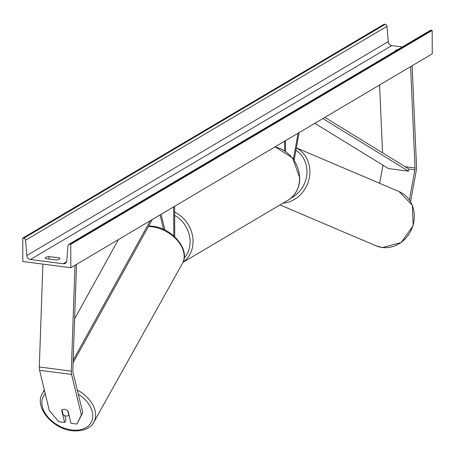 <?xml version="1.0" encoding="UTF-8"?>
<svg xmlns="http://www.w3.org/2000/svg" width="455" height="455" viewBox="0 0 455 455"><rect width="100%" height="100%" fill="white"/><g stroke="black" fill="none" stroke-linecap="round" stroke-linejoin="round"><path stroke-width="0.68" d="M410.569 201.701L416.279 170.432A7.087 2.929 97.4 0 0 416.552 167.389A7.087 2.929 97.4 0 0 416.541 166.803L412.133 65.725M379.663 183.325L382.894 165.654A3.543 1.462 97.4 0 0 382.962 165.199M409.398 199.91L414.897 169.812A3.543 1.462 97.4 0 0 415.034 168.287A3.543 1.462 97.4 0 0 415.028 167.992L410.603 66.629M382.541 152.835L379.584 84.994M64.894 415.711L65.986 420.204L64.61 422.456L61.67 410.296A4.431 2.958 31.4 0 1 64.542 409.358A4.431 2.958 31.4 0 1 68.068 411.127L71.008 423.286L76.884 424.054L82.736 412.56L72.965 372.19A3.543 1.462 -82.6 0 1 72.817 370.836A3.543 1.462 -82.6 0 1 72.823 370.535L76.52 264.366M82.736 412.56L81.36 414.818L71.594 374.448A7.087 2.929 -82.6 0 1 71.298 371.741A7.087 2.929 -82.6 0 1 71.304 371.138L74.995 265.271M64.61 422.456L58.735 421.694L49.356 410.66L39.591 370.29A7.087 2.929 -82.6 0 1 39.295 367.583A7.087 2.929 -82.6 0 1 39.301 366.98L42.889 264.105M81.36 414.818L76.884 424.054M164.892 230.031L161.093 214.311M163.538 229.394L160.041 214.936M173.673 206.866L173.776 235.929M174.623 206.303L174.731 236.788M293.401 158.971L298.099 133.218M294.14 160.029L299.151 132.598M285.518 140.663L285.558 151.333M284.568 141.226L284.602 150.707M56.016 259.947A5.54 1.553 -0.2 0 0 59.264 259.134A5.54 1.553 -0.2 0 0 59.798 258.468A5.54 1.553 -0.2 0 0 59.44 257.922L49.043 256.575A5.54 1.553 -0.2 0 0 45.261 258.053A5.54 1.553 -0.2 0 0 45.619 258.599L56.016 259.947M70.838 267.733L432.25 53.821L432.17 30.428L70.752 244.346L70.838 267.733L22.83 261.5L22.75 238.107L384.162 24.195L385.18 24.325A1.991 1.729 59.4 0 1 386.983 26.316L388.234 41.621A3.987 3.452 -120.6 0 0 391.835 45.597L402.328 46.956M395.315 51.108A5.54 1.553 179.8 0 1 395.264 50.897A5.54 1.553 179.8 0 1 397.926 49.561M22.75 238.107L23.768 238.244A1.991 1.729 59.4 0 1 25.571 240.229L26.822 255.534A3.987 3.452 -120.6 0 0 30.422 259.509L63.228 263.769A3.987 3.452 -120.6 0 0 65.241 263.371A3.987 3.452 -120.6 0 0 66.8 260.726L67.949 245.734A1.991 1.729 59.4 0 1 69.734 244.21L70.752 244.346M68.728 244.409L430.14 30.496A1.991 1.729 59.4 0 1 431.147 30.297L432.17 30.428M49.043 256.575L49.049 259.043M59.44 257.922L59.446 259.014M61.994 409.949L63.154 414.761A4.431 3.014 -150.8 0 0 66.231 416.024A4.431 3.014 -150.8 0 0 68.836 415.352L67.738 410.825M69.012 415.034L68.836 415.352M414.897 169.812L408.897 169.032L324.859 117.384M408.897 169.032L408.448 171.165L388.445 168.572L314.826 123.322M408.448 171.165L322.857 118.567M74.626 318.784L118.431 239.563M73.187 360.167L150.298 220.703M73.096 362.76L152.294 219.52M383.918 165.785L382.894 165.654M415.028 167.992L405.115 166.706M71.594 374.448L39.591 370.29M71.304 371.138L39.301 366.98M275.11 146.829L292.656 157.987L299.794 178.036C299.589 187.915 295.653 195.303 287.981 200.2A29.456 25.526 -120.6 0 0 299.578 178.303A29.456 25.526 -120.6 0 0 274.945 146.925M184.184 257.974A27.243 23.609 -120.6 0 0 190.105 241.656A27.243 23.609 -120.6 0 0 174.657 215.42M174.646 212.104A29.456 25.526 59.4 0 1 193.056 241.355A29.456 25.526 59.4 0 1 183.007 262.239M382.342 247.514A29.456 26.191 -66.9 0 0 412.941 225.543A29.456 26.191 -66.9 0 0 399.137 191.618L412.378 205.313L413.168 225.635L401.253 242.509L382.462 247.548L376.058 245.819A29.456 26.191 -66.9 0 0 382.342 247.514M291.075 197.999A27.243 24.223 -66.9 0 0 306.812 174.549A27.243 24.223 -66.9 0 0 295.909 150.355M296.353 147.926A29.456 26.191 113.1 0 1 308.996 179.35A29.456 26.191 113.1 0 1 282.993 203.152M30.422 259.509L391.835 45.597M63.228 263.769L66.561 261.796M23.768 238.244L385.18 24.325M69.734 244.21L431.147 30.297M26.822 255.534L388.234 41.621M25.571 240.229L386.983 26.316M78.294 394.212A27.243 18.541 29.2 0 1 92.564 418.304A27.243 18.541 29.2 0 1 72.334 430.021A27.243 18.541 29.2 0 1 46.666 415.449A27.243 18.541 29.2 0 1 45.227 393.598M44.505 390.606A29.456 20.054 -150.8 0 0 42.378 393.473C33.852 407.265 53.002 429.412 72.897 430.805C86.149 431.755 92.263 425.749 93.821 422.183A29.456 20.054 -150.8 0 0 77.27 389.986M148.432 226.51A29.456 20.054 29.2 0 1 151.225 226.681A29.456 20.054 29.2 0 1 177.643 240.758A29.456 20.054 29.2 0 1 182.381 263.502L93.821 422.183M287.981 200.2L182.956 262.364M399.137 191.618L296.364 147.852M376.058 245.819L280.001 204.921M148.717 225.993L151.862 226.169C171.757 227.563 190.907 249.71 182.381 263.502M42.378 393.473L44.345 389.946"/></g></svg>
